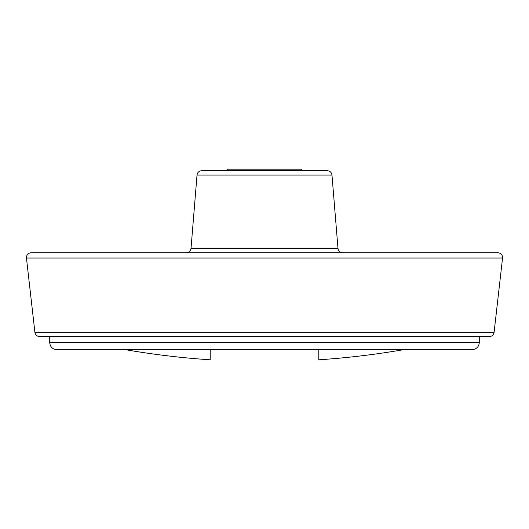 <?xml version="1.0" encoding="UTF-8"?>
<svg xmlns="http://www.w3.org/2000/svg" width="529" height="529" viewBox="0 0 529 529"><rect width="100%" height="100%" fill="white"/><g stroke="black" fill="none" stroke-linecap="round" stroke-linejoin="round"><path stroke-width="0.79" d="M403.521 349.682A815.824 815.824 0 0 1 318.795 359.806L318.795 349.682M210.205 349.682L210.205 359.806A815.824 815.824 0 0 1 125.479 349.682M497.809 252.723L31.191 252.723C28.037 253.093 26.457 254.866 26.45 258.04L502.55 258.04C502.543 254.866 500.963 253.093 497.809 252.723M342.732 252.723C340.015 252.492 338.428 251.03 337.978 248.339L191.022 248.339C190.572 251.03 188.985 252.492 186.268 252.723M331.981 175.073L197.019 175.073C197.469 172.381 199.056 170.92 201.774 170.688L327.226 170.688C329.944 170.92 331.531 172.381 331.981 175.073L337.978 248.339M301.788 170.688L301.788 169.194L227.212 169.194L227.212 170.688M494.093 332.364L34.907 332.364C35.423 334.976 37.004 336.384 39.655 336.596L489.345 336.596C491.996 336.384 493.577 334.976 494.093 332.364L502.55 258.04M479.287 342.521L49.713 342.521C50.136 346.865 52.523 349.252 56.867 349.682L472.132 349.682C476.556 349.173 478.943 346.786 479.287 342.521L479.287 336.596M49.713 342.521L49.713 336.596M197.019 175.073L191.022 248.339M34.907 332.364L26.45 258.04"/></g></svg>
